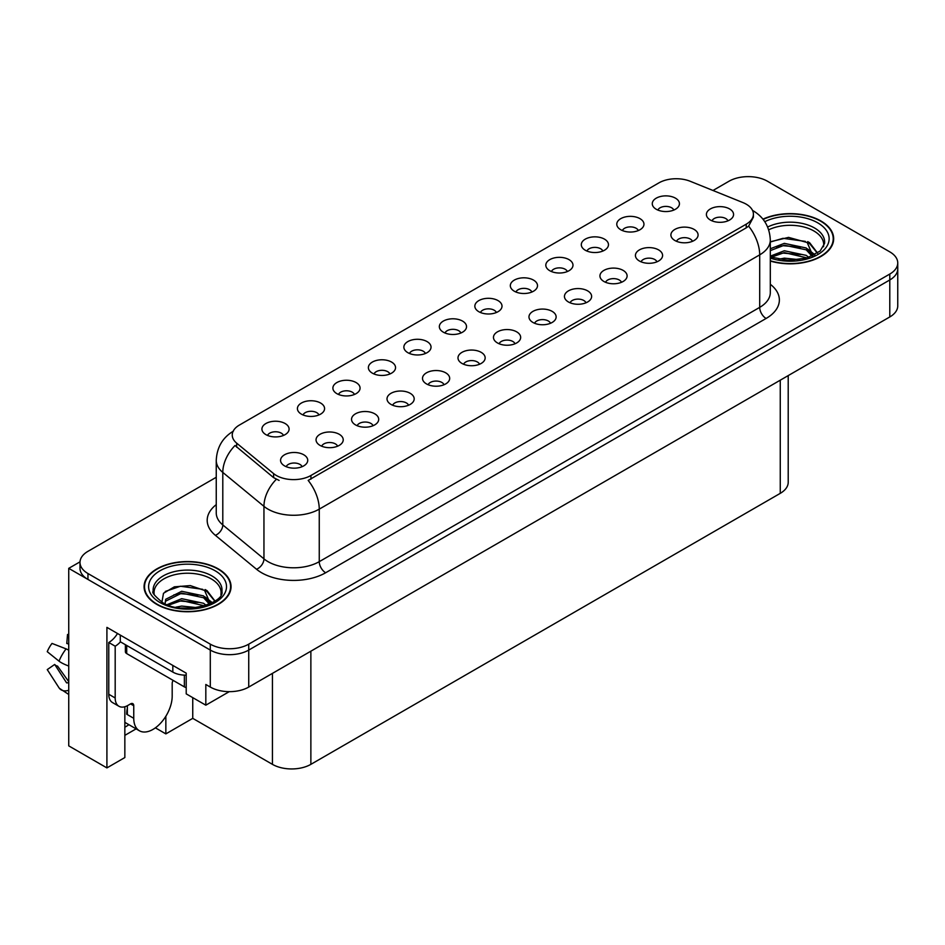 <?xml version="1.0" encoding="UTF-8"?>
<svg xmlns="http://www.w3.org/2000/svg" width="945" height="945" viewBox="0 0 945 945"><rect width="100%" height="100%" fill="white"/><g stroke="black" fill="none" stroke-linecap="round" stroke-linejoin="round"><path stroke-width="1.42" d="M496.373 312.511A8.151 4.701 0 0 0 494.188 310.22A8.151 4.701 0 0 0 486.155 309.027A8.151 4.701 0 0 0 480.473 312.511M498.039 300.604A13.584 7.843 0 0 0 480.627 299.73A13.584 7.843 0 0 0 476.126 309.476A13.584 7.843 0 0 0 478.82 311.696A13.584 7.843 0 0 0 500.732 309.476A13.584 7.843 0 0 0 498.039 300.604M460.888 332.994A8.151 4.701 0 0 0 458.703 330.703A8.151 4.701 0 0 0 450.67 329.51A8.151 4.701 0 0 0 444.989 332.994M462.542 321.087A13.584 7.843 0 0 0 445.13 320.213A13.584 7.843 0 0 0 440.63 329.97A13.584 7.843 0 0 0 443.335 332.179A13.584 7.843 0 0 0 465.247 329.97A13.584 7.843 0 0 0 462.542 321.087M425.404 353.489A8.151 4.701 0 0 0 423.218 351.197A8.151 4.701 0 0 0 415.186 350.004A8.151 4.701 0 0 0 409.504 353.489M427.057 341.582A13.584 7.843 0 0 0 409.646 340.708A13.584 7.843 0 0 0 405.145 350.453A13.584 7.843 0 0 0 407.85 352.674A13.584 7.843 0 0 0 429.762 350.453A13.584 7.843 0 0 0 427.057 341.582M656.964 261.812A8.151 4.701 0 0 0 654.779 259.521A8.151 4.701 0 0 0 646.746 258.328A8.151 4.701 0 0 0 641.053 261.812M658.618 249.905A13.584 7.843 0 0 0 641.206 249.031A13.584 7.843 0 0 0 636.706 258.776A13.584 7.843 0 0 0 639.399 260.997A13.584 7.843 0 0 0 661.311 258.776A13.584 7.843 0 0 0 658.618 249.905M550.51 323.273A8.151 4.701 0 0 0 548.313 320.981A8.151 4.701 0 0 0 540.28 319.788A8.151 4.701 0 0 0 534.598 323.273M552.163 311.366A13.584 7.843 0 0 0 534.752 310.492A13.584 7.843 0 0 0 530.251 320.237A13.584 7.843 0 0 0 532.945 322.458A13.584 7.843 0 0 0 554.857 320.237A13.584 7.843 0 0 0 552.163 311.366M673.809 210.073A8.151 4.701 0 0 0 671.623 207.782A8.151 4.701 0 0 0 663.591 206.589A8.151 4.701 0 0 0 657.897 210.073M675.462 198.166A13.584 7.843 0 0 0 658.051 197.292A13.584 7.843 0 0 0 653.55 207.038A13.584 7.843 0 0 0 656.243 209.258A13.584 7.843 0 0 0 678.156 207.038A13.584 7.843 0 0 0 675.462 198.166M585.994 302.79A8.151 4.701 0 0 0 583.797 300.486A8.151 4.701 0 0 0 575.765 299.293A8.151 4.701 0 0 0 570.083 302.79M587.648 290.871A13.584 7.843 0 0 0 570.237 289.997A13.584 7.843 0 0 0 565.736 299.754A13.584 7.843 0 0 0 568.429 301.975A13.584 7.843 0 0 0 590.341 299.754A13.584 7.843 0 0 0 587.648 290.871M692.449 241.318A8.151 4.701 0 0 0 690.263 239.026A8.151 4.701 0 0 0 682.231 237.833A8.151 4.701 0 0 0 676.537 241.318M694.102 229.411A13.584 7.843 0 0 0 676.691 228.536A13.584 7.843 0 0 0 672.19 238.294A13.584 7.843 0 0 0 674.884 240.502A13.584 7.843 0 0 0 696.796 238.294A13.584 7.843 0 0 0 694.102 229.411M318.949 414.949A8.151 4.701 0 0 0 316.764 412.658A8.151 4.701 0 0 0 308.731 411.465A8.151 4.701 0 0 0 303.038 414.949M320.603 403.042A13.584 7.843 0 0 0 303.191 402.168A13.584 7.843 0 0 0 298.691 411.914A13.584 7.843 0 0 0 301.384 414.134A13.584 7.843 0 0 0 323.296 411.914A13.584 7.843 0 0 0 320.603 403.042M408.559 405.228A8.151 4.701 0 0 0 406.374 402.936A8.151 4.701 0 0 0 398.341 401.743A8.151 4.701 0 0 0 392.659 405.228M410.213 393.321A13.584 7.843 0 0 0 392.801 392.435A13.584 7.843 0 0 0 388.3 402.192A13.584 7.843 0 0 0 390.994 404.413A13.584 7.843 0 0 0 412.906 402.192A13.584 7.843 0 0 0 410.213 393.321M602.839 251.051A8.151 4.701 0 0 0 600.654 248.759A8.151 4.701 0 0 0 592.621 247.566A8.151 4.701 0 0 0 586.928 251.051M604.493 239.144A13.584 7.843 0 0 0 587.081 238.27A13.584 7.843 0 0 0 582.581 248.015A13.584 7.843 0 0 0 585.274 250.236A13.584 7.843 0 0 0 607.186 248.015A13.584 7.843 0 0 0 604.493 239.144M337.589 446.194A8.151 4.701 0 0 0 335.404 443.902A8.151 4.701 0 0 0 327.372 442.709A8.151 4.701 0 0 0 321.678 446.194M339.243 434.287A13.584 7.843 0 0 0 321.832 433.412A13.584 7.843 0 0 0 317.331 443.17A13.584 7.843 0 0 0 320.024 445.39A13.584 7.843 0 0 0 341.936 443.17A13.584 7.843 0 0 0 339.243 434.287M621.479 282.295A8.151 4.701 0 0 0 619.294 280.003A8.151 4.701 0 0 0 611.261 278.81A8.151 4.701 0 0 0 605.568 282.295M623.133 270.388A13.584 7.843 0 0 0 605.721 269.514A13.584 7.843 0 0 0 601.221 279.259A13.584 7.843 0 0 0 603.914 281.48A13.584 7.843 0 0 0 625.826 279.259A13.584 7.843 0 0 0 623.133 270.388M444.044 384.733A8.151 4.701 0 0 0 441.858 382.441A8.151 4.701 0 0 0 433.826 381.248A8.151 4.701 0 0 0 428.144 384.733M445.697 372.826A13.584 7.843 0 0 0 428.286 371.952A13.584 7.843 0 0 0 423.785 381.697A13.584 7.843 0 0 0 426.49 383.918A13.584 7.843 0 0 0 448.402 381.697A13.584 7.843 0 0 0 445.697 372.826M638.324 230.556A8.151 4.701 0 0 0 636.139 228.265A8.151 4.701 0 0 0 628.106 227.072A8.151 4.701 0 0 0 622.412 230.556M639.978 218.649A13.584 7.843 0 0 0 622.566 217.775A13.584 7.843 0 0 0 618.065 227.532A13.584 7.843 0 0 0 620.759 229.741A13.584 7.843 0 0 0 642.671 227.532A13.584 7.843 0 0 0 639.978 218.649M515.013 343.756A8.151 4.701 0 0 0 512.828 341.464A8.151 4.701 0 0 0 504.795 340.271A8.151 4.701 0 0 0 499.114 343.756M516.679 331.849A13.584 7.843 0 0 0 499.255 330.974A13.584 7.843 0 0 0 494.755 340.732A13.584 7.843 0 0 0 497.46 342.94A13.584 7.843 0 0 0 519.372 340.732A13.584 7.843 0 0 0 516.679 331.849M531.87 292.029A8.151 4.701 0 0 0 529.672 289.725A8.151 4.701 0 0 0 521.64 288.532A8.151 4.701 0 0 0 515.958 292.029M533.523 280.11A13.584 7.843 0 0 0 516.112 279.236A13.584 7.843 0 0 0 511.611 288.993A13.584 7.843 0 0 0 514.304 291.214A13.584 7.843 0 0 0 536.217 288.993A13.584 7.843 0 0 0 533.523 280.11M479.528 364.25A8.151 4.701 0 0 0 477.343 361.959A8.151 4.701 0 0 0 469.311 360.766A8.151 4.701 0 0 0 463.629 364.25M481.182 352.343A13.584 7.843 0 0 0 463.771 351.469A13.584 7.843 0 0 0 459.27 361.214A13.584 7.843 0 0 0 461.975 363.435A13.584 7.843 0 0 0 483.887 361.214A13.584 7.843 0 0 0 481.182 352.343M373.074 425.711A8.151 4.701 0 0 0 370.889 423.419A8.151 4.701 0 0 0 362.856 422.226A8.151 4.701 0 0 0 357.163 425.711M374.728 413.804A13.584 7.843 0 0 0 357.316 412.93A13.584 7.843 0 0 0 352.816 422.675A13.584 7.843 0 0 0 355.509 424.896A13.584 7.843 0 0 0 377.421 422.675A13.584 7.843 0 0 0 374.728 413.804M567.354 271.534A8.151 4.701 0 0 0 565.157 269.242A8.151 4.701 0 0 0 557.125 268.049A8.151 4.701 0 0 0 551.443 271.534M569.008 259.627A13.584 7.843 0 0 0 551.596 258.753A13.584 7.843 0 0 0 547.096 268.498A13.584 7.843 0 0 0 549.789 270.719A13.584 7.843 0 0 0 571.701 268.498A13.584 7.843 0 0 0 569.008 259.627M302.105 466.688A8.151 4.701 0 0 0 299.908 464.397A8.151 4.701 0 0 0 291.875 463.204A8.151 4.701 0 0 0 286.193 466.688M303.758 454.781A13.584 7.843 0 0 0 286.347 453.907A13.584 7.843 0 0 0 281.846 463.652A13.584 7.843 0 0 0 284.539 465.873A13.584 7.843 0 0 0 306.452 463.652A13.584 7.843 0 0 0 303.758 454.781M389.919 373.972A8.151 4.701 0 0 0 387.733 371.68A8.151 4.701 0 0 0 379.701 370.487A8.151 4.701 0 0 0 374.019 373.972M391.573 362.065A13.584 7.843 0 0 0 374.161 361.191A13.584 7.843 0 0 0 369.66 370.936A13.584 7.843 0 0 0 372.354 373.157A13.584 7.843 0 0 0 394.266 370.936A13.584 7.843 0 0 0 391.573 362.065M354.434 394.467A8.151 4.701 0 0 0 352.249 392.163A8.151 4.701 0 0 0 344.216 390.97A8.151 4.701 0 0 0 338.523 394.467M356.088 382.548A13.584 7.843 0 0 0 338.676 381.674A13.584 7.843 0 0 0 334.176 391.431A13.584 7.843 0 0 0 336.869 393.652A13.584 7.843 0 0 0 358.781 391.431A13.584 7.843 0 0 0 356.088 382.548M727.933 220.835A8.151 4.701 0 0 0 725.748 218.543A8.151 4.701 0 0 0 717.716 217.35A8.151 4.701 0 0 0 712.034 220.835M729.587 208.928A13.584 7.843 0 0 0 712.176 208.054A13.584 7.843 0 0 0 707.675 217.799A13.584 7.843 0 0 0 710.368 220.02A13.584 7.843 0 0 0 732.292 217.799A13.584 7.843 0 0 0 729.587 208.928M283.465 435.432A8.151 4.701 0 0 0 281.267 433.141A8.151 4.701 0 0 0 273.247 431.948A8.151 4.701 0 0 0 267.553 435.432M285.118 423.525A13.584 7.843 0 0 0 267.707 422.651A13.584 7.843 0 0 0 263.206 432.408A13.584 7.843 0 0 0 265.899 434.629A13.584 7.843 0 0 0 287.812 432.408A13.584 7.843 0 0 0 285.118 423.525M746.243 204.191A24.464 14.116 0 0 0 742.983 202.608L690.24 181.286A24.464 14.116 0 0 0 658.913 182.869L239.404 425.061A24.464 14.116 0 0 0 232.246 435.054A24.464 14.116 0 0 0 236.663 443.146L273.601 473.599A24.464 14.116 0 0 0 310.929 475.489L746.243 224.166A24.464 14.116 0 0 0 753.413 214.172A24.464 14.116 0 0 0 746.243 204.191M80.018 561.838L68.737 568.347L210.298 650.077A27.181 15.687 0 0 0 248.736 650.077L889.788 279.968A27.181 15.687 0 0 0 897.75 268.876A27.181 15.687 0 0 1 889.788 279.968L248.736 650.077A27.181 15.687 0 0 1 210.298 650.077L87.956 579.439A27.181 15.687 0 0 1 79.994 568.347L79.994 562.429A27.181 15.687 0 0 0 87.956 573.532L210.298 644.159A27.181 15.687 0 0 0 248.736 644.159L889.788 274.05A27.181 15.687 0 0 0 897.75 262.958A27.181 15.687 0 0 0 889.788 251.866L767.446 181.227A27.181 15.687 0 0 0 729.008 181.227L712.979 190.488M749.255 176.644L747.2 176.644M124.846 706.73L124.846 757.547L106.915 767.907L106.915 627.374L186.212 673.159L186.212 693.866L205.821 705.183L205.821 684.475L210.298 687.062A27.181 15.687 0 0 0 248.736 687.062L889.788 316.953A27.181 15.687 0 0 0 897.75 305.861L897.75 262.958M229.245 691.657L205.821 705.183M106.915 767.907L68.737 745.865L68.737 568.347M788.213 375.59L788.213 482.257A27.181 15.687 180 0 1 780.263 493.349L310.87 764.351A27.181 15.687 180 0 1 272.432 764.351L192.745 718.354L192.745 697.634M192.745 718.354L165.847 733.887L165.847 716.251M155.382 727.839L165.847 733.887M124.846 735.364L136.104 728.867M124.846 727.178A28.988 16.738 120 0 0 128.874 724.685M770.305 261.056A43.482 25.102 0 0 0 833.667 238.731A43.482 25.102 0 0 0 820.933 220.988A43.482 25.102 0 0 0 762.946 219.169M218.307 568.902A43.482 25.102 0 0 0 170.927 563.468A43.482 25.102 0 0 0 144.077 586.656A43.482 25.102 0 0 0 156.811 604.41A43.482 25.102 0 0 0 204.203 609.844A43.482 25.102 0 0 0 231.041 586.656A43.482 25.102 0 0 0 218.307 568.902M144.538 588.959A43.482 25.102 0 0 0 144.384 589.609M753.413 214.172L753.413 217.173L748.617 226.127L746.243 227.851L308.176 480.414A31.705 18.309 60 0 1 319.256 509.142A36.229 20.92 180 0 1 268.014 509.142A36.229 20.92 180 0 1 263.95 506.343L222.796 472.417A36.229 20.92 180 0 1 216.251 460.416L216.251 512.934A36.229 20.92 0 0 0 222.796 524.936L263.95 558.861A36.229 20.92 0 0 0 268.014 561.661A36.229 20.92 0 0 0 319.256 561.661L759.697 307.373A36.229 20.92 0 0 0 770.305 292.584L770.305 240.065A36.229 20.92 180 0 1 759.697 254.855A31.705 18.309 -120 0 0 748.617 226.127M279.094 480.414L273.601 477.638L235.022 445.508A31.705 21.203 129.5 0 0 222.796 472.417L222.796 524.936A9.06 6.06 -50.5 0 1 215.377 535.331A45.289 26.153 180 0 1 216.251 504.642M216.251 477.272L87.956 551.337A27.181 15.687 0 0 0 79.994 562.429M230.745 589.609A43.482 25.102 0 0 0 230.592 588.959M833.36 241.696A43.482 25.102 0 0 0 833.218 241.034M133.753 705.738L130.552 703.883A4.524 2.611 -60 0 1 132.82 703.659A4.524 2.611 -60 0 1 133.753 705.738L133.753 718.306A27.181 15.687 120 0 0 139.387 730.757A27.181 15.687 120 0 0 152.972 729.41A27.181 15.687 120 0 0 172.191 696.122L172.191 683.554A4.524 2.611 -60 0 1 173.124 680.388M127.351 713.877L126.713 714.243L127.351 714.609L127.351 705.714M126.713 714.243A27.181 15.687 -60 0 1 127.351 708.195M68.737 682.42A9.97 7.926 -37.9 0 0 68.453 682.503L67.319 682.881A0.91 0.721 142.1 0 1 66.457 682.656L54.692 664.441A12.427 7.17 120 0 0 57.527 666.083L68.737 681.64M68.737 644.266A12.427 7.17 120 0 0 66.788 643.486L68.737 643.592M54.692 664.441L47.25 669.603L59.015 687.806A9.97 7.926 -37.9 0 0 59.334 688.255A9.97 7.926 -37.9 0 0 68.453 690.334L68.737 690.24M68.737 650.219A9.97 1.855 37.7 0 0 66.103 648.884L52.01 643.427A20.837 12.025 120 0 0 47.25 651.684L59.015 661.157A9.97 1.855 -157.7 0 0 68.453 665.918L68.737 666.024M68.737 634.532L67.532 634.473L66.788 643.486M130.552 703.883L127.988 705.372A18.12 10.466 -60 0 1 118.928 706.269L112.526 702.572A18.12 10.466 -60 0 1 108.769 694.268L108.769 642.505A18.12 10.466 120 0 0 117.511 633.493M120.452 641.844A18.12 10.466 -60 0 1 115.184 646.203L108.769 642.505M118.928 706.269A18.12 10.466 -60 0 1 115.184 697.977L115.184 646.203M172.829 665.422L172.829 672.084A18.12 10.454 0 0 0 186.212 675.143M120.298 635.099L120.298 641.761L172.829 672.084M768.687 229.8A33.512 19.349 180 0 1 813.881 230.97A33.512 19.349 180 0 1 823.508 246.751M812.901 255.752L807.219 242.522L788.579 237.384L770.305 241.778M763.147 219.417A43.033 24.842 180 0 1 820.614 221.165A43.033 24.842 180 0 1 833.218 238.731A43.033 24.842 180 0 1 770.305 260.761M778.479 259.273L784.326 258.15L799.517 259.686M783.795 260.064L794.131 260.265M770.305 256.154L784.326 250.756L806.203 255.374L808.837 257.406M771.155 257.276L784.326 252.61L807.231 257.938M770.305 248.759L784.326 243.361L806.203 247.98L812.546 255.918M770.305 250.614L784.326 245.216L806.203 249.823L812.003 256.166M770.305 242.026L783.051 238.317L805.317 241.388M807.325 242.333L809.664 243.668L817.401 253.189M776.447 246.999L783.051 245.712L800.746 247.165M810.125 251.358L814.366 255.02M776.447 254.394L783.051 253.106L800.746 254.559M786.157 260.265L791.91 260.371M807.739 241.625L809.664 242.747L817.579 253.071M807.526 248.913L814.897 254.737M154.248 594.665A33.512 19.349 180 0 1 173.077 575.127A33.512 19.349 180 0 1 211.267 578.895A33.512 19.349 180 0 1 220.882 594.677M210.274 603.666L204.592 590.448L190.276 585.593L174.364 586.833L163.497 593.271L161.926 602.119M217.988 569.091A43.033 24.842 180 0 1 230.592 586.656A43.033 24.842 180 0 1 204.025 609.608A43.033 24.842 180 0 1 157.13 604.221A43.033 24.842 180 0 1 144.538 586.656A43.033 24.842 180 0 1 171.092 563.704A43.033 24.842 180 0 1 217.988 569.091M175.853 607.198L181.7 606.076L196.891 607.611M181.168 607.989L191.504 608.19M167.123 604.658L181.7 598.681L203.577 603.3L206.211 605.332M168.529 605.19L181.7 600.536L204.604 605.851M165.068 603.772L165.682 599.295L181.7 591.286L203.577 595.905L209.932 603.831M164.985 603.312L165.682 601.15L181.7 593.129L203.577 597.748L209.377 604.079M125.378 644.691L125.378 651.743A4.524 2.611 0 0 0 126.713 653.597L184.358 686.873A4.524 2.611 0 0 0 186.212 687.523M165.257 591.452L180.436 586.243L202.691 589.314M204.699 590.259L207.038 591.594L214.775 601.114M173.821 594.913L180.436 593.637L198.119 595.09M207.498 599.284L211.739 602.934M173.821 602.308L180.436 601.032L198.119 602.485M183.531 608.178L189.284 608.285M205.112 589.55L207.038 590.66L214.952 600.996M204.911 596.838L212.271 602.65M889.788 316.953L889.788 274.05M248.736 687.062L248.736 644.159M210.298 687.062L210.298 644.159M310.87 764.351L310.87 651.188M780.263 493.349L780.263 380.185M272.432 764.351L272.432 673.383M236.663 443.146L236.663 447.186M273.601 473.599L273.601 477.638M310.929 475.489L310.929 479.174M746.243 224.166L746.243 227.851M325.659 572.753A9.06 5.233 60 0 1 319.256 561.661L319.256 509.142L759.697 254.855L759.697 307.373A9.06 5.233 60 0 0 766.1 318.465L325.659 572.753A45.289 26.153 180 0 1 261.611 572.753A45.289 26.153 180 0 1 256.532 569.256L215.377 535.331M276.306 479.316A31.705 21.203 129.5 0 0 263.95 506.343L263.95 558.861A9.06 6.06 -50.5 0 1 256.532 569.256M770.305 284.28A45.289 26.153 180 0 1 766.1 318.465M87.956 573.532L87.956 579.439M133.753 718.306L127.351 714.609M66.103 648.884A30.984 17.896 120 0 0 59.015 661.157M68.737 665.221A28.397 16.396 120 0 0 68.453 665.918M115.184 697.977L108.769 694.268M767.647 227.024A34.445 19.892 180 0 1 814.543 227.993A34.445 19.892 180 0 1 824.548 243.479L820.13 251.039L807.006 257.997L788.354 260.359L770.305 256.957M764.777 221.685A38.958 22.491 180 0 1 817.732 222.831A38.958 22.491 180 0 1 820.945 252.528A38.958 22.491 180 0 1 770.305 258.079M813.869 230.993A35.331 20.4 180 0 1 814.507 231.336M153.208 591.405A34.445 19.892 180 0 1 173.242 571.89A34.445 19.892 180 0 1 211.916 575.918A34.445 19.892 180 0 1 221.921 591.405C225.064 603.04 182.314 616.152 162.28 602.331C154.555 595.846 151.531 592.196 153.208 591.405M215.106 570.756A38.958 22.491 180 0 1 215.106 602.556A38.958 22.491 180 0 1 160.012 602.556A38.958 22.491 180 0 1 160.012 570.756A38.958 22.491 180 0 1 215.106 570.756M211.243 578.919A35.331 20.4 180 0 1 211.881 579.261M184.358 686.873L184.358 675.12M126.713 653.597L126.713 645.459M770.305 240.065C769.691 227.036 763.973 217.267 753.13 210.759L752.527 210.416M233.427 431.109C222.583 437.618 216.866 447.387 216.251 460.416M139.387 730.757L124.846 722.358M68.737 694.469L59.334 688.255M833.218 238.731L833.218 242.345M230.592 586.656L230.592 590.271M144.538 586.656L144.538 590.271"/></g></svg>
